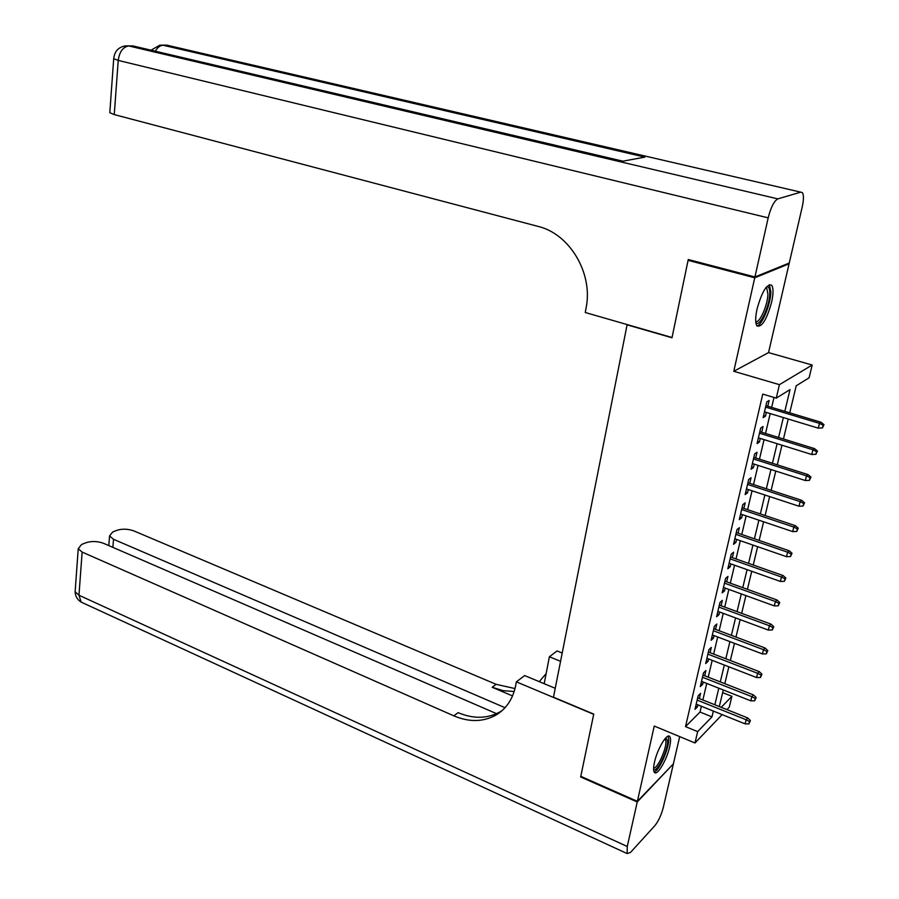 <?xml version="1.0" encoding="UTF-8"?>
<svg xmlns="http://www.w3.org/2000/svg" width="899" height="899" viewBox="0 0 899 899"><rect width="100%" height="100%" fill="white"/><g stroke="black" fill="none" stroke-linecap="round" stroke-linejoin="round"><path stroke-width="1.35" d="M669.631 746.878C670.789 741.686 670.845 738.293 669.822 736.686C667.373 732.213 657.304 748.811 654.483 762.217C653.359 767.33 653.303 770.679 654.315 772.252C656.866 776.68 666.811 760.071 669.631 746.878M771.589 302.345C773.455 293.692 773.488 287.983 771.679 285.219C766.858 283.623 761.981 291.546 757.048 309.009C755.227 317.617 755.216 323.247 756.992 325.921C761.835 327.483 766.701 319.628 771.589 302.345M722.65 692.635L731.91 696.309L729.28 707.187L726.943 709.614M627.142 324.573L553.469 697.197L593.745 714.098L580.799 776.331L637.38 801.335L673.396 763.858L679.689 736.618M787.985 263.531L789.075 263.812L754.744 277.802L733.786 371.287L779.422 384.66L812.19 365.028L809.089 377.816L796.211 385.783L789.727 412.843M733.786 371.287L768.533 352.61L789.075 263.812M768.533 352.61L812.19 365.028M626.738 324.741L671.991 337.777L688.083 260.339L689.522 259.845M688.083 260.339L754.744 277.802M699.355 698.568L700.568 693.376L698.163 695.736L694.983 709.356L697.388 706.951L697.882 704.85M704.692 675.767L705.917 670.53L703.512 672.823L700.299 686.6L702.703 684.274L703.22 682.049M710.086 652.708L711.323 647.426L708.929 649.64L705.67 663.586L708.075 661.327L708.626 658.967M715.559 629.367L716.806 624.041L714.413 626.187L711.109 640.302L713.514 638.099L714.087 635.627M721.088 605.746L722.335 600.375L719.953 602.454L716.615 616.736L719.009 614.613L719.616 612.005M726.673 581.855L727.943 576.428L725.572 578.439L722.189 592.879L724.572 590.834L725.212 588.103M732.337 557.672L733.618 552.2L731.247 554.132L727.83 568.752L730.213 566.775L730.876 563.909M738.068 533.197L739.36 527.679L737 529.522L733.539 544.322L735.91 542.423L736.607 539.422M743.866 508.418L745.17 502.844L742.81 504.62L739.315 519.6L741.675 517.779L742.417 514.644M749.744 483.347L751.058 477.717L748.71 479.414L745.159 494.574L747.519 492.832L748.283 489.55M755.688 457.962L757.014 452.287L754.666 453.894L751.081 469.244L753.429 467.581L754.239 464.154M761.7 432.262L763.037 426.531L760.7 428.048L757.07 443.589L759.419 442.016L760.251 438.442M784.816 411.36L790.007 389.615L776.253 398.122L762.757 394.099L685.521 726.628L700.029 712.042L701.389 706.254M702.861 699.973L706.749 683.442M708.232 677.161L712.177 660.349M713.66 654.079L717.672 636.986M719.144 630.716L723.234 613.343M724.706 607.083L728.853 589.418M730.325 583.17L734.55 565.213M736.011 558.964L740.304 540.704M741.776 534.467L746.136 515.902M747.608 509.677L752.047 490.787M753.508 484.572L758.026 465.367M759.475 459.164L764.071 439.633M765.532 433.442L770.196 413.574M771.645 407.404L773.994 397.448M767.791 406.236L769.151 400.46L766.813 401.887L763.139 417.63L765.476 416.136L766.353 412.405M722.144 714.626L694.983 742.967L654.258 726.055L637.38 801.335M694.983 742.967L697.658 731.629L711.963 716.874L713.345 711.075M685.521 726.628L697.658 731.629M776.253 398.122L779.422 384.66M721.223 707.322L731.91 696.309M788.232 419.046L783.456 438.993M781.961 445.207L777.264 464.828M775.77 471.054L771.14 490.337M769.645 496.574L765.105 515.543M763.611 521.791L759.138 540.434M757.632 546.693L753.238 565.033M751.733 571.292L747.417 589.328M745.912 595.599L741.664 613.332M740.158 619.613L735.978 637.054M734.461 643.347L730.359 660.495M728.842 666.8L724.796 683.667M723.29 689.971L719.312 706.558M714.851 704.771L718.807 688.196M720.301 681.903L724.324 665.046M725.819 658.753L729.909 641.616M731.404 635.335L735.562 617.916M737.056 611.635L741.282 593.924M742.776 587.654L747.069 569.64M748.564 563.381L752.935 545.064M754.43 538.816L758.868 520.195M760.352 513.947L764.869 495.012M766.353 488.775L770.949 469.514M772.432 463.288L777.107 443.701M778.59 437.487L783.344 417.552M700.029 712.042L711.963 716.874M763.622 415.574L765.476 416.136M757.576 441.443L759.419 442.016M751.609 466.997L753.429 467.581M745.709 492.236L747.519 492.832M739.877 517.172L741.675 517.779M734.123 541.805L735.91 542.423M728.437 566.145L730.213 566.775M722.818 590.194L724.572 590.834M717.267 613.961L719.009 614.613M711.783 637.447L713.514 638.099M706.356 660.653L708.075 661.327M700.995 683.6L702.703 684.274M695.702 706.277L697.388 706.951M823.113 425.261L822.461 427.913L823.978 424.643L823.113 425.261L819.472 423.373L818.292 428.149L764.487 411.843M765.6 407.123L819.472 423.373L821.034 422.26L765.937 405.674M823.978 424.643L821.034 422.26M818.292 428.149L822.461 427.913M766.476 286.938C768.746 286.242 769.847 288.478 769.758 293.647C769.656 306.537 759.262 328.191 755.823 322.516M755.722 321.471C759.498 323.752 767.813 305.042 767.903 294.142L766.813 288.388L765.802 287.792M756.992 325.91C762.127 325.202 770.701 304.177 770.859 291.961L769.364 284.623M665.833 737.798L667.597 740.798C668.373 749.957 656.585 773.938 653.595 769.139M653.618 767.926C657.225 769.286 666.586 748.957 665.923 741.27L665.046 738.675M654.112 771.915C659.068 771.32 669.395 747.844 668.676 738.899L668.058 736.191M754.924 276.971L789.255 263.025L802.223 206.961C803.807 199.69 803.841 194.903 802.358 192.622L800.762 192.15L777.826 198.881C774.106 200.949 770.893 207.276 768.184 217.85L754.924 276.971L688.263 259.519L672.036 337.518L585.249 312.504L586.069 308.099C593.329 273.566 569.854 233.864 538.04 226.391L114.252 114.589L109.802 112.701L109.858 111.959M768.184 217.85L118.23 60.413C119.455 51.76 122.972 46.939 128.771 45.95L132.681 45.871L622.883 161.179L644.875 157.111L163.135 45.242L169.529 45.782M637.234 801.987L580.664 776.961L593.7 714.323L516.363 681.858L515.678 685.521C512.936 698.995 506.306 708.884 495.787 715.177C483.055 722.066 469.064 722.29 453.826 715.84L82.135 552.076L78.966 595.228L627.266 846.498L637.234 801.987L672.924 764.341M560.527 661.304L549.39 656.776L544.176 683.689M549.39 656.776L557.065 650.943L562.167 653M516.363 681.858L524.645 675.565L555.222 688.297M505.036 707.704L113.521 539.288L109.566 535.928L112.678 532.006L116.724 530.376C122.219 528.623 127.961 528.814 133.951 530.949L496.124 684.33L515.015 688.567M514.183 691.522L503.182 690.668L492.18 687.274L512.542 695.927M627.266 846.498L627.154 853.578L630.536 852.387L654.921 825.585C658.506 821.102 661.316 815 663.338 807.291L673.25 764.476M496.563 713.671L103.576 543.333C97.497 541.119 91.586 540.94 85.832 542.782L81.584 544.491L78.235 548.705L82.135 552.076M502.193 710.525L499.956 711.918C487.258 718.795 473.312 719.043 458.119 712.649L453.826 715.84M546.131 673.609L539.243 681.644M816.562 451.669L815.91 454.287L817.427 451.017L816.562 451.669L812.932 449.781L811.763 454.501L758.408 437.869M759.498 433.206L812.932 449.781L814.505 448.612L759.857 431.689M817.427 451.017L814.505 448.612M811.763 454.501L815.91 454.287M810.078 477.74L809.437 480.336L810.954 477.054L810.078 477.74L806.482 475.863L805.324 480.527L752.407 463.569M753.486 458.962L806.482 475.863L808.055 474.627L753.856 457.377M810.954 477.054L808.055 474.627M805.324 480.527L809.437 480.336M803.684 503.496L803.043 506.047L804.56 502.766L803.684 503.496L800.11 501.62L798.975 506.227L746.473 488.955M747.541 484.404L800.11 501.62L801.694 500.327L747.923 482.752M804.56 502.766L801.694 500.327M798.975 506.227L803.043 506.047M797.368 528.927L796.739 531.455L798.245 528.174L797.368 528.927L793.817 527.061L792.693 531.601L740.619 514.037M741.664 509.542L793.817 527.061L795.401 525.701L742.068 507.823M798.245 528.174L795.401 525.701M792.693 531.601L796.739 531.455M791.12 554.042L790.502 556.537L792.008 553.256L791.12 554.042L787.603 552.188L786.49 556.672L734.831 538.804M735.865 534.366L787.603 552.188L789.198 550.772L736.281 532.579M792.008 553.256L789.198 550.772M786.49 556.672L790.502 556.537M784.962 578.855L784.344 581.316L785.85 578.035L784.962 578.855L781.456 577.001L780.354 581.439L729.111 563.28M730.134 558.897L781.456 577.001L783.063 575.529L730.561 557.043M785.85 578.035L783.063 575.529M780.354 581.439L784.344 581.316M778.871 603.364L778.264 605.802L779.759 602.51L778.871 603.364L775.388 601.521L774.309 605.892L723.459 587.463M724.47 583.136L775.388 601.521L777.006 599.993L724.92 581.226M779.759 602.51L777.006 599.993M774.309 605.892L778.264 605.802M772.859 627.581L772.263 629.985L773.747 626.693L772.859 627.581L769.398 625.738L768.33 630.064L717.874 611.365M718.874 607.083L769.398 625.738L771.016 624.153L719.335 605.106M773.747 626.693L771.016 624.153M768.33 630.064L772.263 629.985M766.914 651.494L766.33 653.876L767.813 650.584L766.914 651.494L763.476 649.662L762.419 653.933L712.356 634.975M713.345 630.738L763.476 649.662L765.094 648.022L713.817 628.716M767.813 650.584L765.094 648.022M762.419 653.933L766.33 653.876M761.048 675.138L760.464 677.486L761.947 674.194L761.048 675.138L757.632 673.306L756.587 677.531L706.906 658.304M707.884 654.124L757.632 673.306L759.25 671.62L708.367 652.045M761.947 674.194L759.25 671.62M756.587 677.531L760.464 677.486M755.239 698.489L754.666 700.804L756.149 697.523L755.239 698.489L751.845 696.658L750.811 700.838L701.512 681.375M702.479 677.239L751.845 696.658L753.474 694.927L702.984 675.093M756.149 697.523L753.474 694.927M750.811 700.838L754.666 700.804M749.508 721.571L748.934 723.864L750.418 720.571L749.508 721.571L746.136 719.751L745.114 723.875L696.186 704.164M697.141 700.085L746.136 719.751L747.777 717.964L697.658 697.882M750.418 720.571L747.777 717.964M745.114 723.875L748.934 723.864M800.762 192.15L166.843 45.164L162.427 45.107M113.746 58.132L113.712 58.727C114.476 51.389 118.41 47.108 125.5 45.871L128.771 45.95L777.826 198.881M109.802 112.701L113.712 58.727L118.23 60.413L114.252 114.589M128.051 45.815L135.648 46.568M155.358 51.209C157.505 47.411 160.101 45.422 163.135 45.242L159.91 45.152L151.032 50.187M492.18 687.274L496.124 684.33M113.521 539.288L112.869 547.367M83.068 602.982L81.135 602.094L78.966 595.228L75.123 591.722L75.246 589.946M765.6 288.062L766.813 288.388M135.221 46.467L132.58 45.849M169.091 45.68L166.764 45.141M499.956 711.918L495.787 715.177M109.566 535.928L108.79 545.592M78.235 548.705L75.123 591.722C75.314 596.228 77.314 599.678 81.135 602.094L627.154 853.578"/></g></svg>

